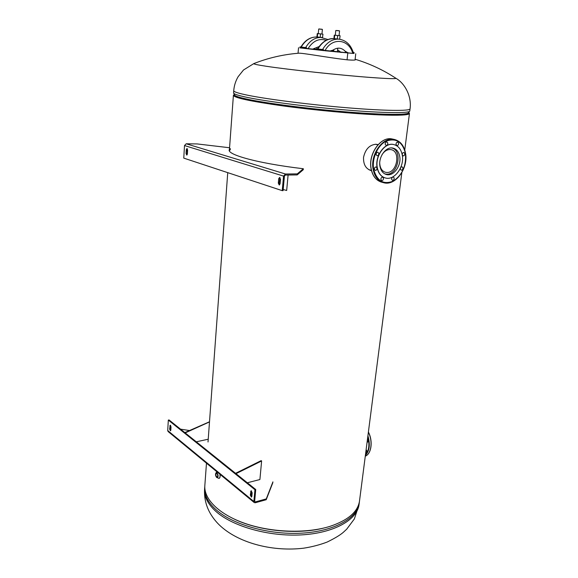 <?xml version="1.0" encoding="UTF-8"?>
<svg xmlns="http://www.w3.org/2000/svg" width="578" height="578" viewBox="0 0 578 578"><rect width="100%" height="100%" fill="white"/><g stroke="black" fill="none" stroke-linecap="round" stroke-linejoin="round"><path stroke-width="0.87" d="M370.368 170.329L371.466 170.496M378.084 144.637L375.873 144.269C369.472 144.89 365.361 149.247 363.54 157.332C363.295 164.347 365.737 168.725 370.859 170.467L371.488 170.597M234.126 94.676L233.404 95.305C233.974 97.769 250.426 101.302 282.765 105.882C313.919 110.131 353.765 113.823 379.385 114.885C398.834 115.629 408.863 115.167 409.455 113.498L408.892 112.645M206.476 463.18L204.858 485.274C203.528 498.922 219.004 514.565 245.628 523.632C272.209 532.692 306.911 533.682 330.219 526.283C347.978 520.279 357.731 511.935 359.473 501.256L359.559 500.599M234.48 95.124L234.328 95.392C234.899 97.834 251.177 101.316 283.162 105.853C313.97 110.051 353.375 113.707 378.735 114.762C398.011 115.499 407.938 115.044 408.538 113.389L408.451 112.999M378.005 144.724L377.029 144.37M395.59 78.073L395.843 78.24C396.212 78.984 387.975 78.738 371.134 77.503C341.056 75.306 287.577 69.555 266.14 66.246C257.217 64.888 253.135 63.992 253.879 63.566L243.504 69.989L238.1 76.744C235.593 81.043 234.141 85.689 233.736 90.688C233.526 91.779 238.331 93.325 248.157 95.319C268.329 99.394 311 104.791 348.021 107.84C385.121 110.904 409.759 111.128 410.048 108.91L409.788 110.925M297.836 53.284L298.299 53.248C301.572 52.627 327.141 57.59 347.241 59.83L347.299 59.837C352.717 60.257 355.434 60.206 355.47 59.693L355.13 59.332M303.436 48.299L323.94 50.64M325.024 50.756L352.696 53.386M299.866 47.736L353.411 53.443M340.009 51.803L337.415 51.521M316.614 49.296L314.078 49.065M340.124 51.854L337.415 51.55M331.613 50.886L333.665 51.081M331.302 50.987L336.895 51.637L331.273 51.001L336.338 51.587L335.594 51.861M341.454 52.453L337.408 51.615L340.204 51.955L340.167 52.323M340.204 51.955L340.753 52.006M316.614 49.289L314.251 49.014M305.668 47.548L299.939 46.919L305.668 47.548C309.808 40.605 315.126 37.238 321.614 37.44L322.228 37.505M317.929 37.086L321.238 37.404M326.202 40.316C318.991 38.047 312.922 40.865 307.987 48.769L312.452 49.195L319.114 46.558M307.987 48.769L306.029 48.205L306.506 47.634M299.939 46.919L299.852 47.88L306.275 48.595L306.029 48.205M345.239 51.261L345.68 52.569L341.121 52.128M337.595 49.831L340.442 51.969M324.973 50.748L329.482 51.182L333.015 50.105C337.494 47.15 341.576 47.541 345.268 51.29L348.411 52.981L352.746 53.393C349.025 38.928 332.075 36.934 324.973 50.748L323.413 50.358M322.596 49.498L316.657 48.848L322.596 49.498C326.823 42.389 332.213 38.936 338.773 39.138L339.394 39.196M339.64 39.232L340.11 35.764L337.653 35.496L334.265 35.179L333.911 38.639L338.354 39.094M353.274 52.403L354.097 52.511L353.288 52.453M353.281 52.453L353.404 53.451L352.746 53.393M322.972 50.17L323.47 49.592M345.68 52.569L346.952 52.576M317.748 37.057L316.925 36.97L317.257 33.582L320.53 33.892L322.965 34.16L322.502 37.541M320.53 33.892L320.198 37.288L317.322 36.999L317.647 33.603M316.925 36.97L317.322 36.999M337.653 35.496L337.299 38.979L334.373 38.683L334.734 35.207M333.911 38.639L334.373 38.683M367.124 441.939L367.695 442.098C368.489 441.339 368.403 440.465 367.442 439.475M365.802 452.177L366.38 452.336C367.16 451.591 367.073 450.717 366.12 449.727M398.589 143.2L397.7 142.116C396.566 142.202 396.009 143.004 396.038 144.507L396.927 145.591C398.061 145.504 398.618 144.71 398.589 143.2M387.809 143.019L386.892 141.921C385.736 142.007 385.179 142.817 385.215 144.334L386.118 145.432C387.274 145.345 387.838 144.543 387.809 143.019M378.792 153.336L377.889 152.252C376.704 152.332 376.134 153.141 376.17 154.68L377.066 155.757C378.25 155.684 378.821 154.882 378.792 153.336M377.015 167.996L376.148 166.948C374.956 167.006 374.378 167.815 374.407 169.361L375.274 170.409C376.466 170.351 377.051 169.549 377.015 167.996M383.474 178.168L382.636 177.143C381.458 177.2 380.88 177.995 380.902 179.534L381.733 180.553C382.918 180.502 383.496 179.707 383.474 178.168M394.182 178.01L393.358 176.991C392.202 177.049 391.631 177.843 391.653 179.361L392.469 180.372C393.625 180.314 394.196 179.527 394.182 178.01M402.924 167.851L402.093 166.818C400.959 166.89 400.402 167.678 400.417 169.181L401.24 170.207C402.375 170.142 402.938 169.354 402.924 167.851M404.773 153.531L403.914 152.469C402.787 152.556 402.237 153.343 402.259 154.839L403.112 155.901C404.239 155.814 404.788 155.027 404.773 153.531M402.245 154.976C404.672 166.623 394.536 180.683 385.533 178.01C381.307 176.81 378.583 173.451 377.369 167.945C374.754 156.465 384.731 142.195 393.661 144.536C398.206 145.685 401.067 149.16 402.245 154.976M385.223 177.93C381.075 176.68 378.402 173.335 377.203 167.902C374.587 156.421 384.565 142.159 393.495 144.493L393.806 144.565M399.68 156.313C398.748 151.739 396.494 149.001 392.932 148.091C385.866 146.212 377.961 157.476 380.013 166.565C380.974 170.944 383.135 173.61 386.501 174.556C393.611 176.644 401.616 165.503 399.68 156.313M374.58 167.988L374.385 168.718M376.343 153.307L376.141 154.109M385.324 143.113L385.194 143.676M379.739 163.408C380.107 168.27 382.044 171.233 385.54 172.302L387.014 172.468C397.064 172.959 400.988 151.154 391.039 149.651L389.868 149.529C386.747 149.623 384.095 151.414 381.914 154.89M384.789 173.906L386.805 174.173C398.329 174.715 402.859 149.738 391.45 147.946M377.6 144.753L376.011 144.269M375.49 144.269L377.911 144.825L375.707 144.262M369.291 169.896L371.17 170.286M368.966 169.73L371.43 170.373L368.872 169.679M219.972 474.314C220.37 476.51 220.066 477.854 219.062 478.324L218.672 478.331M216.916 473.541C217.892 474.964 217.978 476.106 217.184 476.966L216.663 476.799C215.695 475.376 215.608 474.235 216.403 473.382L216.916 473.541M217.111 477.645L218.022 478.006C219.712 478.729 220.341 477.486 219.922 474.271M216.88 471.764L216.035 472.818L216.996 472.92C218.426 475.224 218.462 476.799 217.09 477.638L216.179 476.843M230.412 148.669C222.162 153.315 254.623 163.025 303.349 168.74L303.255 169.73L297.179 174.917L297.273 173.884L285.467 174.007L283.567 176.109L282.237 190.653L183.768 158.119L184.505 145.562L186.188 143.785L197.192 143.936L229.56 147.751M303.349 168.74L297.273 173.884M297.179 174.917L285.366 175.047L284.419 176.102L283.09 190.639L282.237 190.653M230.347 149.572L229.423 150.641M280.496 179.303L279.586 177.439L278.704 178.739L278.314 183.132L279.232 184.989L280.099 183.703L280.496 179.303M279.998 177.619L279.16 183.11L279.658 184.801M186.289 149.673L186.058 153.502L186.737 155.077L187.388 153.929L187.619 150.092L186.94 148.51L186.289 149.673L187.077 149.68L187.135 154.817M187.33 148.777L187.077 149.68M283.191 189.519L286.666 190.487L288.097 175.018M261.624 460.969L261.177 460.63L235.557 473.324L235.997 473.671L261.624 460.969L259.905 479.53L247.333 482.775M209.503 421.774L184.823 432.604L185.198 432.9L209.496 421.918M208.225 439.222L196.296 441.809M254.66 501.321L255.368 501.906L266.277 498.901L266.198 499.732L272.845 482.666M266.198 499.732L255.288 502.744L254.262 502.585L253.879 501.502L254.949 489.725L168.328 420.09L167.714 430.552L253.879 501.502M189.418 430.523L180.531 429.158M255.368 501.906L254.66 501.285L255.736 489.515L254.949 489.725M266.277 498.901L272.924 481.864M254.233 502.564L168.111 431.549L167.714 430.552M169.643 429.107L170.452 430.805L170.821 430.068L171.016 426.882L170.207 425.184L169.643 429.107L170.373 428.955L170.763 430.422M170.618 425.415L170.373 428.955M251.849 496.35L252.167 492.788L251.062 490.765L250.31 495.086L251.416 497.109L251.849 496.35M251.509 490.903L251.09 494.876L251.755 496.762M168.328 420.09L169.058 419.946L255.736 489.515M359.314 502.513L359.017 504.789L354.35 518.936L346.699 529.195L343.18 532.446C339.98 535.192 334.619 538.407 327.097 542.077C319.779 544.852 311.983 546.889 303.703 548.175C274.059 551.809 240.477 543.804 221.071 526.587C216.613 522.599 212.928 518.047 210.016 512.932C205.869 505.483 204.063 497.441 204.598 488.829C203.94 496.379 207.675 503.879 215.789 511.32C232.472 526.413 268.77 536.745 301.297 534.903C333.874 533.126 357.031 519.954 359.017 504.789L359.104 504.132M359.379 501.856L359.227 503.156C357.247 518.285 334.084 531.406 301.485 533.169C268.943 534.99 232.616 524.68 215.926 509.615C207.798 502.195 204.063 494.725 204.72 487.189L204.785 486.517M323.47 528.133C297.128 534.758 259.334 531.023 234.798 519.355M233.577 92.913L234.625 95.218C235.701 96.331 240.383 97.754 248.67 99.481C267.917 103.484 307.684 108.65 343.397 111.662C379.168 114.682 404.918 115.116 408.155 113.151L409.773 111.027C409.477 113.324 384.84 113.18 347.768 110.152C310.769 107.132 268.134 101.699 247.984 97.559C238.172 95.536 233.368 93.954 233.584 92.82L233.729 90.775M234.509 95.11C234.878 96.259 239.624 97.783 248.75 99.698C268.495 103.816 309.974 109.148 346.28 112.11C382.658 115.094 407.367 115.253 408.415 112.999M347.783 53.104L347.06 59.816M300.921 46.991C305.025 40.142 310.429 36.811 317.127 36.999C310.653 36.79 305.357 40.135 301.239 47.035M334.691 38.733L334.07 38.668C327.531 38.466 322.156 41.898 317.958 48.964M319.143 28.943L322.408 29.391L318.716 29.008L318.261 33.661M318.716 29.008L321.946 29.24M335.789 30.504L339.568 30.894L335.789 30.504L335.298 35.265M336.584 30.475L338.845 30.706M365.455 454.857C369.031 450.623 369.812 444.598 367.789 436.766M367.911 435.79C370.375 444.475 369.53 451.028 365.375 455.457M368.403 431.997C373.135 441.079 371.531 453.853 365.289 456.179C371.351 453.925 373.034 441.281 368.381 432.185M368.388 432.127C370.801 437.25 371.603 442.38 370.801 447.531M405.445 153.177C408.436 168.256 395.323 186.239 383.713 182.727C378.301 181.167 374.804 176.846 373.229 169.78C369.797 154.962 382.679 136.473 394.225 139.428C400.164 140.902 403.892 145.432 405.416 153.004M373.756 169.701C377.152 181.145 383.684 184.924 393.351 181.044C402.469 174.838 406.486 165.561 405.395 153.206C402.375 141.689 395.93 137.694 386.061 141.205C377.434 145.461 371.596 159.001 373.756 169.701M392.794 139.117L392.216 138.987C380.678 136.032 367.825 154.478 371.264 169.26C372.846 176.312 376.343 180.625 381.747 182.186L383.135 182.569M216.96 472.97C215.218 473.093 215.11 474.552 216.62 477.37C218.368 477.262 218.477 475.795 216.96 472.97M215.543 473.96L216.035 472.818C215.211 474.235 215.406 475.766 216.634 477.399L217.09 477.638M285.467 174.007L186.188 143.785M283.567 176.109L184.505 145.562M279.557 178.725L278.704 178.739M279.16 183.11L278.314 183.132M186.846 153.502L186.058 153.502M170.561 425.776L169.831 425.921M251.09 494.876L250.31 495.086M251.408 491.329L250.628 491.531M370.267 170.3L370.859 170.467M409.455 113.498L404.759 149.969M401.833 172.641L359.473 501.256M233.396 95.399L229.379 150.266M227.739 172.649L208.022 442.004M204.598 488.829L204.67 487.796M410.048 108.91C411.955 95.464 404.036 82.683 395.836 78.232M298.299 53.248C282.974 54.513 268.17 57.952 253.879 63.566M408.371 113.656L408.458 112.977M234.43 95.782L234.48 95.081M395.843 78.24C383.2 69.945 369.631 63.623 355.138 59.259M298.038 53.263L298.551 47.685M355.065 59.939L355.745 53.747M328.001 39.535L320.588 37.339M353.498 53.176C350.969 44.846 346.056 40.171 338.773 39.138L337.697 39.029M334.937 38.755L334.07 38.668C329.547 38.119 322.661 40.467 317.611 48.913M354.097 52.511L353.996 53.479M316.657 48.848L316.563 49.838M322.408 29.391L321.953 34.044M316.91 47.512L316.78 48.848M339.568 30.894L339.069 35.655M337.769 48.169L337.364 52.042M333.824 49.556L333.651 51.261M383.713 182.727C395.533 186.253 408.603 168.133 405.51 153.076C404.008 145.49 400.243 140.938 394.225 139.428L392.216 138.987C380.526 136.047 367.752 154.449 371.17 169.195C372.666 175.972 375.996 180.249 381.169 182.027M376.162 144.298L376.524 144.377M219.062 478.324L219.481 478.223"/></g></svg>

